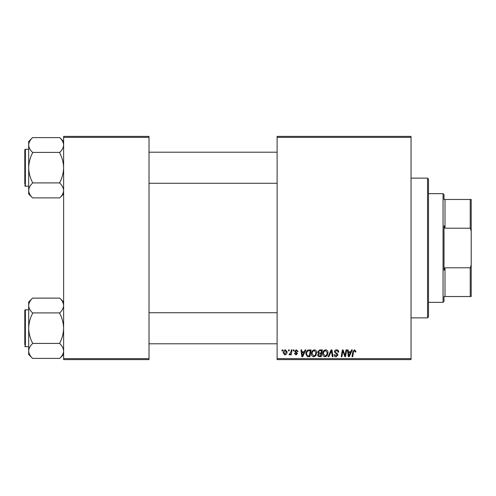 <?xml version="1.0" encoding="UTF-8"?>
<svg xmlns="http://www.w3.org/2000/svg" width="496" height="496" viewBox="0 0 496 496"><rect width="100%" height="100%" fill="white"/><g stroke="black" fill="none" stroke-linecap="round" stroke-linejoin="round"><path stroke-width="0.74" d="M277.115 136.4L411.035 136.4L411.035 137.373L277.115 137.373L277.115 136.4M311.432 353.753C311.42 351.596 312.406 350.281 314.39 349.81C315.958 350.095 316.733 351.075 316.727 352.743L315.797 355.75L313.776 356.779C312.164 356.481 311.383 355.471 311.432 353.753M304.277 351.751L305.114 349.897L305.877 349.897L302.721 356.686L301.859 356.686L300.929 349.897L301.636 349.897L301.866 351.751L304.277 351.751M354.504 349.81L355.892 351.304L355.83 351.924L355.124 352.011L355.192 351.422L354.46 350.604L353.53 351.881L352.718 356.686L352.005 356.686L352.842 351.707L354.504 349.81M334.459 351.8C334.583 350.529 335.296 349.866 336.586 349.81C338.012 349.885 338.712 350.647 338.694 352.104L337.987 352.191L337.807 351.187L336.542 350.604L335.16 351.738L335.346 352.334L337.187 353.487L337.987 354.975L336.083 356.779C334.856 356.705 334.192 356.047 334.099 354.807L334.812 354.59L336.108 355.985L337.28 355.018L334.459 351.8M328.11 356.686L331.074 349.897L331.979 349.897L333.014 356.686L332.301 356.686L331.415 350.864L328.867 356.686L328.11 356.686M322.722 353.753C322.71 351.596 323.696 350.281 325.686 349.81C327.248 350.095 328.023 351.075 328.017 352.743L327.087 355.75L325.072 356.779C323.46 356.481 322.679 355.471 322.722 353.753M281.889 350.864L282.05 349.897L282.757 349.897L282.615 350.864L281.889 350.864M277.115 358.627L411.035 358.627L411.035 359.6L277.115 359.6L277.115 137.373M411.035 358.627L411.035 137.373M317.694 352.011L319.647 349.897L322.369 349.897L321.222 356.686L318.544 356.574L317.607 355.037L318.544 353.381L317.694 352.011M350.771 351.751L351.602 349.897L352.371 349.897L349.215 356.686L348.353 356.686L347.423 349.897L348.13 349.897L348.359 351.751L350.771 351.751M345.278 354.039L346.003 349.897L346.723 349.897L345.557 356.686L344.813 356.686L342.872 350.926L341.924 356.686L341.211 356.686L342.358 349.897L343.102 349.897L345.061 355.651L345.278 354.039M296.422 349.81L298.108 351.571L297.402 351.658L296.391 350.424L295.461 351.18L297.495 353.518L296.013 354.925L294.407 353.425L295.108 353.338L296.044 354.305L296.788 353.629L295.114 352.135L294.76 351.236L296.422 349.81M307.979 350.058L311.079 349.897L309.932 356.686L307.371 356.599L305.871 353.908C305.834 352.172 306.534 350.889 307.979 350.058M283.197 352.861C283.16 351.205 283.892 350.188 285.405 349.81L287.085 351.776C287.147 353.499 286.403 354.547 284.847 354.925L283.197 352.861M288.418 350.864L288.579 349.897L289.286 349.897L289.137 350.864L288.418 350.864M290.947 351.869L291.301 349.897L292.02 349.897L291.183 354.838L290.47 354.838L290.65 353.815L289.503 354.925L289.025 354.745L290.947 351.869M293.179 350.864L293.347 349.897L294.054 349.897L293.905 350.864L293.179 350.864M63.618 136.4L149.017 136.4L149.017 137.373L63.618 137.373L63.618 136.4M149.017 358.627L149.017 359.6L63.618 359.6L63.618 358.627L149.017 358.627L149.017 137.373M63.618 358.627L63.618 137.373M320.639 355.892L320.999 353.778L318.705 354.057L318.314 355.006L319.43 355.892L320.639 355.892M321.135 352.985L321.52 350.691L319.505 350.728L318.401 352.03L319.635 352.985L321.135 352.985M326.529 355.229L327.31 352.712L325.636 350.604C324.124 351.056 323.386 352.135 323.429 353.828L325.091 355.985L326.529 355.229M349.444 354.559L350.381 352.544L348.459 352.544L348.88 355.948L349.444 354.559M302.951 354.559L303.893 352.544L301.965 352.544L302.386 355.948L302.951 354.559M309.349 355.892L310.229 350.691L309.324 350.691C307.452 350.864 306.534 351.949 306.578 353.952L307.433 355.781L309.349 355.892M315.239 355.229L316.02 352.712L314.34 350.604C312.827 351.056 312.096 352.135 312.139 353.828L313.801 355.985L315.239 355.229M284.878 354.305L286.378 351.85L285.398 350.424L283.904 352.861L284.878 354.305M427.533 178.126L428.501 179.099L428.501 316.901L427.533 317.874L427.533 178.126L411.035 178.126M427.533 317.874L411.035 317.874M63.618 302.002L59.737 298.121C62.167 300.427 63.463 302.895 63.618 305.517L63.538 304.494L63.618 305.517C63.476 308.109 62.18 310.577 59.737 312.914L32.562 312.914C30.132 310.608 28.836 308.14 28.681 305.517C28.824 302.926 30.12 300.458 32.562 298.121L59.737 298.121M32.562 298.121L28.681 302.002L28.681 354.51L32.562 358.391C30.132 356.078 28.836 353.617 28.681 350.994C28.824 348.403 30.12 345.935 32.562 343.592L32.562 343.052C30.126 338.396 28.83 333.467 28.681 328.253C28.83 323.032 30.126 318.097 32.562 313.46L32.562 313.094M28.681 309.814L25.383 309.814A0.583 0.583 0 0 0 24.8 310.397L24.8 344.751M24.8 311.755L24.8 310.397A0.583 0.583 0 0 1 25.383 309.814L25.383 346.692A0.583 0.583 0 0 1 24.8 346.109A0.583 0.583 0 0 0 25.383 346.692L28.681 346.692M59.737 313.094L59.737 313.46C62.174 318.116 63.469 323.045 63.618 328.253C63.469 333.479 62.174 338.408 59.737 343.052L59.737 343.592C62.167 345.904 63.463 348.372 63.618 350.994C63.476 353.586 62.18 356.047 59.737 358.391L32.562 358.391M59.737 343.412L32.562 343.412M59.737 358.391L63.618 354.51M63.618 141.49L59.737 137.609C62.167 139.922 63.463 142.383 63.618 145.006L63.538 143.983L63.618 145.006C63.476 147.597 62.18 150.065 59.737 152.408L32.562 152.408C30.132 150.096 28.836 147.628 28.681 145.006C28.824 142.414 30.12 139.953 32.562 137.609L59.737 137.609M32.562 137.609L28.681 141.49L28.681 193.998L32.562 197.879C30.132 195.573 28.836 193.105 28.681 190.483C28.824 187.891 30.12 185.423 32.562 183.086L32.562 182.54C30.126 177.884 28.83 172.955 28.681 167.747C28.83 162.521 30.126 157.592 32.562 152.948L32.562 152.588M28.681 149.308L25.383 149.308A0.583 0.583 0 0 0 24.8 149.891L24.8 184.245M24.8 151.249L24.8 149.891A0.583 0.583 0 0 1 25.383 149.308L25.383 186.186A0.583 0.583 0 0 1 24.8 185.603A0.583 0.583 0 0 0 25.383 186.186L28.681 186.186M59.737 152.588L59.737 152.948C62.174 157.604 63.469 162.533 63.618 167.747C63.469 172.968 62.174 177.903 59.737 182.54L59.737 183.086C62.167 185.392 63.463 187.86 63.618 190.483C63.476 193.074 62.18 195.542 59.737 197.879L32.562 197.879M59.737 182.906L32.562 182.906M59.737 197.879L63.618 193.998M444.025 296.521L444.999 296.521L444.025 296.521L444.025 301.376L443.058 302.343L443.058 193.657L428.501 193.657M443.058 193.657L444.025 194.624L444.025 199.479L444.999 199.479L444.999 228.21L444.025 225.767L444.025 270.233L444.999 267.79L444.999 296.521L470.227 296.521L470.227 267.79L471.2 265.056L471.2 296.521L470.227 296.521M470.227 199.479L471.2 199.479L471.2 230.944L470.227 228.21L470.227 199.479L444.025 199.479M444.999 267.79L470.227 267.79M471.2 230.944L471.2 265.056M444.999 228.21L470.227 228.21M277.115 343.784L149.017 343.784M277.115 312.728L149.017 312.728M149.017 152.216L277.115 152.216M149.017 183.272L277.115 183.272M443.058 302.343L428.501 302.343"/></g></svg>
